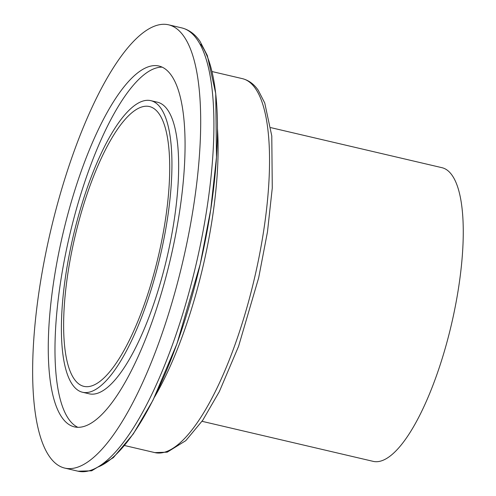 <?xml version="1.0" encoding="UTF-8"?>
<svg xmlns="http://www.w3.org/2000/svg" width="496" height="496" viewBox="0 0 496 496"><rect width="100%" height="100%" fill="white"/><g stroke="black" fill="none" stroke-linecap="round" stroke-linejoin="round"><path stroke-width="0.74" d="M159.018 113.739A143.697 42.817 -76.8 0 0 149.408 106.535A143.697 42.817 -76.8 0 0 79.571 218.649A143.697 42.817 -76.8 0 0 74.313 379.167A143.697 42.817 -76.8 0 0 83.929 386.372A143.697 42.817 -76.8 0 0 153.766 274.257A143.697 42.817 -76.8 0 0 159.018 113.739M202.027 421.309L373.234 461.373A150.809 44.938 -76.8 0 0 446.53 343.709A150.809 44.938 -76.8 0 0 452.048 175.243A150.809 44.938 -76.8 0 0 441.955 167.685L270.748 127.621M49.569 456.692A227.639 67.828 -76.8 0 0 64.802 468.106A227.639 67.828 -76.8 0 0 175.435 290.501A227.639 67.828 -76.8 0 0 183.762 36.214A227.639 67.828 -76.8 0 0 168.528 24.8A227.639 67.828 -76.8 0 0 57.902 202.405A227.639 67.828 -76.8 0 0 49.569 456.692M171.287 75.305A185.312 55.217 -76.8 0 0 158.887 66.011A185.312 55.217 -76.8 0 0 68.826 210.595A185.312 55.217 -76.8 0 0 62.05 417.601A185.312 55.217 -76.8 0 0 74.443 426.895A185.312 55.217 -76.8 0 0 164.505 282.311A185.312 55.217 -76.8 0 0 171.287 75.305M162.161 67.152A185.312 55.217 -76.8 0 0 74.04 217.719A185.312 55.217 -76.8 0 0 68.758 419.17A185.312 55.217 -76.8 0 0 77.884 427.323M82.547 392.262L89.261 393.83A149.742 44.621 -76.8 0 0 162.037 276.997A149.742 44.621 -76.8 0 0 167.518 109.728A149.742 44.621 -76.8 0 0 157.499 102.219L150.784 100.645A149.742 44.621 -76.8 0 0 78.008 217.477A149.742 44.621 -76.8 0 0 72.528 384.747A149.742 44.621 -76.8 0 0 82.547 392.262A149.742 44.621 -76.8 0 0 155.322 275.429A149.742 44.621 -76.8 0 0 160.803 108.153A149.742 44.621 -76.8 0 0 150.784 100.645M242.408 78.653C248.769 80.29 254.045 84.159 258.236 90.266L264.746 102.988L271.783 135.941L272.273 188.015L267.48 231.837L258.683 277.76L238.582 346.301L219.337 391.611L202.74 420.273L185.808 440.64L167.226 452.166L154.901 452.625A192.039 57.22 -76.8 0 0 248.229 302.796A192.039 57.22 -76.8 0 0 255.26 88.282A192.039 57.22 -76.8 0 0 242.408 78.653L212.127 71.567M154.653 396.887A192.039 57.22 -76.8 0 0 217.459 128.489M97.979 467.027A223.498 66.594 -76.8 0 0 198.276 272.385A223.498 66.594 -76.8 0 0 200.855 44.324M181.753 27.894C189.019 29.748 195.089 34.212 199.962 41.292L207.309 55.471L215.729 93.539L216.473 157.331L210.744 209.436L200.254 264.077L176.979 343.716L152.911 400.377L133.281 433.95L113.348 457.653L91.655 470.809L78.027 471.2A227.639 67.828 -76.8 0 0 188.66 293.595A227.639 67.828 -76.8 0 0 196.986 39.308A227.639 67.828 -76.8 0 0 181.753 27.894L168.528 24.8M154.901 452.625L124.62 445.538M78.027 471.2L64.802 468.106"/></g></svg>
